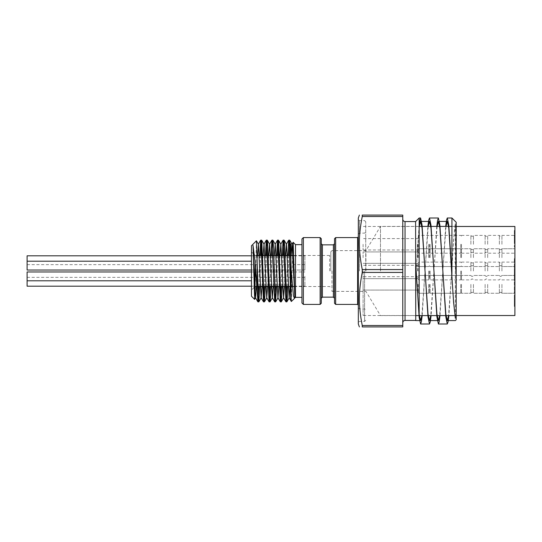 <?xml version="1.0" encoding="UTF-8"?>
<svg xmlns="http://www.w3.org/2000/svg" width="542" height="542" viewBox="0 0 542 542"><rect width="100%" height="100%" fill="white"/><g stroke="black" fill="none" stroke-linecap="round" stroke-linejoin="round"><path stroke-width="0.41" stroke-dasharray="2.71 2.03" d="M288.75 255.472L287.809 286.528M283.141 255.472L282.199 286.528M277.531 255.472L276.589 286.528M271.921 255.472L270.98 286.528M266.312 255.472L265.37 286.528M260.702 255.472L259.76 286.528M256.407 240.824L255.201 286.528M255.025 293.12L254.665 299.394M256.413 286.528L257.518 255.472M262.023 286.528L263.127 255.472M267.633 286.528L268.737 255.472M273.243 286.528L274.34 255.472M278.852 286.528L279.95 255.472M284.455 286.528L285.559 255.472M290.065 286.528L291.169 255.472M258.832 286.528L259.774 255.472M264.442 286.528L265.384 255.472M270.052 286.528L270.993 255.472M275.661 286.528L276.603 255.472M281.271 286.528L282.213 255.472M286.881 286.528L287.822 255.472M291.359 301.501L292.565 255.472M295.505 244.645L295.505 297.355M251.468 296.244L251.468 245.756M251.468 271L251.468 290.092L251.468 271M358.323 217.999L358.323 324.001M301.948 239.002L301.948 302.998M455.632 271L455.632 226.407L455.632 271M456.201 271L456.201 316.162L456.201 271M362.374 271L362.239 272.423C358.397 292.484 358.397 305.437 362.239 325.498L362.239 326.921L402.774 326.921L402.774 215.079L362.239 215.079L362.239 216.502C358.397 236.563 358.397 249.516 362.239 269.577L362.374 271M365.728 271L365.728 221.739L365.728 271M334.529 238.717L334.529 303.283M334.529 298.283L334.529 243.717M321.277 243.717L321.277 286.528M321.277 303.283L321.277 238.717M330.823 271L330.823 251.766L330.823 271M402.774 271L402.774 322.72L402.774 271M255.031 261.861L255.031 286.528M365.925 271L365.925 250.628L365.925 271M380.477 271L380.477 226.407L380.477 271M428.214 226.407L421.859 315.593M419.156 314.428L416.127 271L415.741 277.545L419.156 224.578L419.156 217.999M415.741 320.579L415.741 277.545M419.312 226.407L416.127 271M437.116 226.407L430.761 315.593M451.926 217.999L451.926 267.823L453.573 239.889L455.348 223.785C453.986 230.567 453.044 249.557 451.75 271L448.566 315.593M455.348 223.785L455.348 318.215L453.234 295.79L451.926 273.974M446.025 226.407L439.664 315.593M415.599 320.437L415.599 221.563M301.948 244.645L301.948 271M422.204 315.593L427.862 226.407M440.016 315.593L445.673 226.407M451.926 267.823L448.918 315.593M436.771 226.407L431.114 315.593M456.201 319.726L456.201 222.274M27.1 271.969L27.1 286.19M304.895 281.772L304.895 286.19L304.895 281.772M304.895 276.386L304.895 280.803L304.895 276.386M27.1 255.81L27.1 270.031L27.1 265.614L27.1 270.031L304.895 270.031L304.895 261.197L304.895 270.031L304.895 261.197L304.895 270.031L251.468 270.031M304.895 260.228L304.895 255.81L304.895 260.228M514.338 239.896L514.338 235.513L514.338 239.896L514.9 239.896L514.9 235.513L514.338 235.513L514.338 241.664L514.338 234.3L514.338 235.513L514.9 235.513L514.9 239.896M514.9 234.3L514.338 234.3L514.338 230.445L514.338 234.3L514.9 234.3L514.9 241.664L514.9 234.3L514.338 234.3L514.9 234.3L514.9 230.445L514.9 234.3M514.9 235.513L514.338 235.513L514.9 235.513M514.9 241.664L514.338 241.664L514.9 241.664M514.9 235.885L514.338 235.885M514.9 230.445L514.338 230.445L514.9 230.445M514.9 268.825L514.9 258.432L514.9 268.825L514.338 268.825L514.338 258.432L514.338 268.825M514.9 265.377L514.338 265.377L514.9 265.377M514.9 264.13L514.338 264.13L514.9 264.13M514.9 260.363L514.338 260.363M514.9 259.733L514.338 259.733M514.9 260.716L514.338 260.716L514.9 260.716M514.9 259.123L514.338 259.123M514.9 258.432L514.338 258.432M514.9 264.069L514.338 264.069M514.9 264.794L514.338 264.794M514.9 264.909L514.338 264.909M514.9 269.489L514.338 269.489M514.9 270.126L514.338 270.126M514.9 269.435L514.338 269.435M514.9 267.843L514.338 267.843L514.9 267.843M514.9 268.473L514.338 268.473M514.9 296.596L514.9 306.46L514.9 295.011L514.338 295.011L514.338 306.46L514.338 295.011L514.9 295.011L514.9 296.596L514.338 296.596M514.9 296.311L514.338 296.311L514.9 296.311M514.9 299.218L514.338 299.218M514.9 301.135L514.338 301.135M514.9 306.46L514.338 306.46M514.9 305.79L514.338 305.79M514.9 304.191L514.338 304.191L514.9 304.191M514.9 304.807L514.338 304.807M514.9 305.16L514.338 305.16M514.338 281.854L514.338 293.107L514.338 281.854L514.9 281.854L514.9 282.999L514.9 281.854L514.338 281.854M514.9 291.549L514.9 282.999L514.338 282.999L514.9 282.999L514.9 291.549L514.338 291.549M514.9 293.107L514.338 293.107L514.9 293.107M514.9 290.519L514.338 290.519L514.9 290.519M514.9 282.999L514.338 282.999L514.9 282.999M514.9 240.892L514.9 246.922L514.9 239.266L514.9 240.892L514.338 240.892L514.338 239.273L514.338 246.922L514.338 240.892M514.9 242.674L514.338 242.674M514.9 242.613L514.338 242.613M514.9 245.601L514.338 245.601L514.9 245.601M514.9 246.922L514.338 246.922L514.9 246.922M514.9 241.136L514.338 241.136M514.9 241.414L514.338 241.414M514.9 237.45L514.9 235.465L514.9 237.694L514.9 236.766L514.9 237.45L514.338 237.45L514.338 236.766L514.338 237.694L514.338 235.465L514.338 237.45M514.9 236.766L514.338 236.766M514.9 237.091L514.338 237.091M514.9 237.694L514.338 237.694L514.9 237.694M514.9 236.102L514.338 236.102M514.9 235.465L514.338 235.465M514.338 274.733L514.338 270.194L514.338 274.733L514.9 274.733L514.338 275.126M514.9 275.126L514.9 274.503L514.338 274.503M514.9 274.503L514.9 270.831L514.338 270.831M514.9 270.831L514.9 270.194L514.338 270.194M514.9 270.194L514.9 274.733M514.9 268.967L514.9 280.634L514.9 268.967L514.338 268.967L514.338 280.634L514.338 268.967M514.9 276.366L514.338 276.366M514.9 275.587L514.338 275.587M514.9 279.333L514.338 279.333M514.9 279.035L514.338 279.035L514.9 279.035M514.9 280.478L514.338 280.478M514.9 280.634L514.338 280.634M514.9 269.984L514.338 269.984M514.9 226.475L514.9 315.525M514.9 257.646L514.9 248.737L514.9 257.646M514.9 284.354L514.9 293.263L514.9 284.354M514.9 271L514.9 262.098L514.9 271M514.9 244.286L514.9 235.384L514.9 244.286M499.372 257.646L499.372 248.737L499.372 257.646M501.933 257.646L501.933 248.737L501.933 257.646M499.372 284.354L499.372 293.263L499.372 284.354M501.933 284.354L501.933 293.263L501.933 284.354M499.372 271L499.372 262.098L499.372 271M501.933 271L501.933 262.098L501.933 271M499.372 244.286L499.372 235.384L499.372 244.286M501.933 244.286L501.933 235.384L501.933 244.286M485.124 257.646L485.124 248.737L485.124 257.646M487.685 257.646L487.685 248.737L487.685 257.646M485.124 284.354L485.124 293.263L485.124 284.354M487.685 284.354L487.685 293.263L487.685 284.354M485.124 271L485.124 262.098L485.124 271M487.685 271L487.685 262.098L487.685 271M485.124 244.286L485.124 235.384L485.124 244.286M487.685 244.286L487.685 235.384L487.685 244.286M470.876 257.646L470.876 248.737L470.876 257.646M473.437 257.646L473.437 248.737L473.437 257.646M470.876 284.354L470.876 293.263L470.876 284.354M473.437 284.354L473.437 293.263L473.437 284.354M470.876 271L470.876 262.098L470.876 271M473.437 271L473.437 262.098L473.437 271M470.876 244.286L470.876 235.384L470.876 244.286M473.437 244.286L473.437 235.384L473.437 244.286M461.472 257.646L461.472 248.737L461.472 257.646M461.472 284.354L461.472 293.263L461.472 284.354M461.472 271L461.472 279.902L461.472 271M461.472 244.286L461.472 253.189L461.472 244.286M363.093 257.646L363.093 251.942L363.093 257.646M418.16 257.646L418.16 249.449L418.16 257.646M429.413 257.646L429.413 249.449L429.413 257.646M363.093 284.354L363.093 290.058L363.093 284.354M418.16 284.354L418.16 292.551L418.16 284.354M429.413 284.354L429.413 292.551L429.413 284.354M363.093 271L363.093 315.525L363.093 271M418.16 271L418.16 262.809L418.16 271M429.413 271L429.413 279.191L429.413 271M363.093 244.286L363.093 249.984L363.093 244.286M418.16 244.286L418.16 252.477L418.16 244.286M429.413 244.286L429.413 252.477L429.413 244.286M357.612 237.579L357.612 304.421M303.371 304.421L303.371 237.579M402.774 269.577L362.239 269.577M362.239 272.423L402.774 272.423M359.461 271L359.461 220.601L359.461 271M364.59 271L364.59 321.399L364.59 271M335.667 304.421L335.667 237.579M333.391 244.855L333.391 297.145M322.415 297.145L322.415 244.855M320.139 237.579L320.139 304.421M331.961 271L331.961 291.372L331.961 271M329.685 271L329.685 255.472L329.685 271M405.05 320.437L405.05 221.563M362.239 216.502L402.774 216.502M402.774 325.498L362.239 325.498M514.9 268.48L514.338 268.48M514.9 267.26L514.338 267.26M514.9 263.73L514.338 263.73M461.472 262.098L470.876 262.098C471.716 263.398 472.57 263.398 473.437 262.098L485.124 262.098C485.964 263.398 486.818 263.398 487.685 262.098L499.372 262.098C500.212 263.398 501.065 263.398 501.933 262.098L514.338 262.104M514.9 259.469L514.338 259.469M514.9 261.996L514.338 261.996M514.9 267.416L514.338 267.416M514.9 303.378L514.338 303.378M514.9 304.706L514.338 304.706M514.9 303.296L514.338 303.296M514.9 299.299L514.338 299.299M514.9 241.976L514.338 241.976M514.9 239.266L514.338 239.266L514.9 239.273M514.9 236.563L514.338 236.563M514.9 273.798L514.338 273.798M514.9 272.775L514.338 272.775M514.9 275.702L514.338 275.702M514.9 272.843L514.338 272.843M514.9 278.825L514.338 278.825M514.9 274.13L514.338 274.13M514.9 270.024L514.338 270.024M417.448 257.646L417.448 251.942L417.448 257.646M418.871 257.646L418.871 248.737L418.871 257.646M428.702 257.646L428.702 248.737L428.702 257.646M430.131 257.646L430.131 248.737L430.131 257.646M460.761 257.646L460.761 248.737L460.761 257.646M417.448 284.354L417.448 290.058L417.448 284.354M418.871 284.354L418.871 293.263L418.871 284.354M428.702 284.354L428.702 293.263L428.702 284.354M430.131 284.354L430.131 293.263L430.131 284.354M460.761 284.354L460.761 293.263L460.761 284.354M417.448 271L417.448 265.302L417.448 271M418.871 271L418.871 279.902L418.871 271M428.702 271L428.702 279.902L428.702 271M430.131 271L430.131 279.902L430.131 271M460.761 271L460.761 279.902L460.761 271M417.448 244.286L417.448 249.984L417.448 244.286M418.871 244.286L418.871 253.189L418.871 244.286M428.702 244.286L428.702 253.189L428.702 244.286M430.131 244.286L430.131 253.189L430.131 244.286M460.761 244.286L460.761 253.189L460.761 244.286M454.873 315.593L456.201 316.162M451.926 226.407L455.632 226.407L456.201 225.838M365.728 221.739L364.59 220.601L359.461 220.601L358.323 219.463M365.728 320.261L364.59 321.399L359.461 321.399L358.323 322.537M358.323 234.28L359.461 233.135L364.59 233.135L365.728 231.996M358.323 307.721L359.461 308.865L364.59 308.865L365.728 310.004M415.741 315.593L380.477 315.593L365.925 291.372L331.961 291.372L330.823 290.234M419.156 226.407L380.477 226.407L365.925 250.628L331.961 250.628L330.823 251.766M293.696 255.472L329.685 255.472L330.823 254.333M294.367 286.528L329.685 286.528L330.823 287.666M257.003 255.472L255.031 255.472L254.422 254.869M253.358 253.798L251.468 251.908M254.103 287.456L251.468 290.092M292.355 286.528L290.729 286.528M418.973 315.593L419.312 315.593M427.862 315.593L428.214 315.593M436.771 315.593L437.116 315.593M445.673 315.593L446.025 315.593M421.859 226.407L422.204 226.407M430.761 226.407L431.114 226.407M439.664 226.407L440.016 226.407M448.566 226.407L448.918 226.407M439.399 221.421L438.39 221.421M438.39 320.579L437.387 320.579M420.585 320.579L419.576 320.579M251.468 286.19L304.895 286.19M27.1 277.355L304.895 277.355M27.1 280.803L251.468 280.803M251.468 271.969L304.895 271.969L251.468 271.969M27.1 261.197L251.468 261.197M27.1 264.645L304.895 264.645M251.468 255.81L304.895 255.81M499.372 248.737C500.212 250.038 501.065 250.038 501.933 248.737L514.9 248.737L501.933 248.737C501.065 250.038 500.212 250.038 499.372 248.737L487.685 248.737L499.372 248.737M499.372 266.549C500.212 265.248 501.065 265.248 501.933 266.549L514.9 266.549L501.933 266.549C501.065 265.248 500.212 265.248 499.372 266.549L487.685 266.549L499.372 266.549M499.372 275.451C500.212 276.752 501.065 276.752 501.933 275.451L514.9 275.451L501.933 275.451C501.065 276.752 500.212 276.752 499.372 275.451L487.685 275.451L499.372 275.451M499.372 293.263C500.212 291.962 501.065 291.962 501.933 293.263L514.9 293.263L501.933 293.263C501.065 291.962 500.212 291.962 499.372 293.263L487.685 293.263L499.372 293.263M461.472 279.902L470.876 279.902C471.716 278.602 472.57 278.602 473.437 279.902L485.124 279.902C485.964 278.602 486.818 278.602 487.685 279.902L499.372 279.902C500.212 278.602 501.065 278.602 501.933 279.902L514.9 279.902M461.472 235.384L470.876 235.384C471.716 236.685 472.57 236.685 473.437 235.384L485.124 235.384C485.964 236.685 486.818 236.685 487.685 235.384L499.372 235.384C500.212 236.685 501.065 236.685 501.933 235.384L514.9 235.384M461.472 253.189L470.876 253.189C471.716 251.888 472.57 251.888 473.437 253.189L485.124 253.189C485.964 251.888 486.818 251.888 487.685 253.189L499.372 253.189C500.212 251.888 501.065 251.888 501.933 253.189L514.9 253.189M485.124 248.737C485.964 250.038 486.818 250.038 487.685 248.737C486.818 250.038 485.964 250.038 485.124 248.737L473.437 248.737L485.124 248.737M485.124 266.549C485.964 265.248 486.818 265.248 487.685 266.549C486.818 265.248 485.964 265.248 485.124 266.549L473.437 266.549L485.124 266.549M485.124 275.451C485.964 276.752 486.818 276.752 487.685 275.451C486.818 276.752 485.964 276.752 485.124 275.451L473.437 275.451L485.124 275.451M485.124 293.263C485.964 291.962 486.818 291.962 487.685 293.263C486.818 291.962 485.964 291.962 485.124 293.263L473.437 293.263L485.124 293.263M470.876 248.737C471.716 250.038 472.57 250.038 473.437 248.737C472.57 250.038 471.716 250.038 470.876 248.737L461.472 248.737L470.876 248.737M470.876 266.549C471.716 265.248 472.57 265.248 473.437 266.549C472.57 265.248 471.716 265.248 470.876 266.549L461.472 266.549L470.876 266.549M470.876 275.451C471.716 276.752 472.57 276.752 473.437 275.451C472.57 276.752 471.716 276.752 470.876 275.451L461.472 275.451L470.876 275.451M470.876 293.263C471.716 291.962 472.57 291.962 473.437 293.263C472.57 291.962 471.716 291.962 470.876 293.263L461.472 293.263L470.876 293.263M417.448 251.942L363.093 251.942L417.448 251.942L418.16 251.231L417.448 251.942M417.448 263.344L363.093 263.344L417.448 263.344L418.16 264.056L417.448 263.344M418.871 266.549L418.16 265.837L418.871 266.549L428.702 266.549L429.413 265.837L430.131 266.549L460.761 266.549L461.472 265.837L460.761 266.549L430.131 266.549L429.413 265.837L428.702 266.549L418.871 266.549M418.871 248.737L418.16 249.449L418.871 248.737L428.702 248.737L429.413 249.449L430.131 248.737L460.761 248.737L461.472 249.449L460.761 248.737L430.131 248.737L429.413 249.449L428.702 248.737L418.871 248.737M417.448 278.656L363.093 278.656L417.448 278.656L418.16 277.944L417.448 278.656M417.448 290.058L363.093 290.058L417.448 290.058L418.16 290.769L417.448 290.058M418.871 293.263L418.16 292.551L418.871 293.263L428.702 293.263L429.413 292.551L430.131 293.263L460.761 293.263L461.472 292.551L460.761 293.263L430.131 293.263L429.413 292.551L428.702 293.263L418.871 293.263M418.871 275.451L418.16 276.163L418.871 275.451L428.702 275.451L429.413 276.163L430.131 275.451L460.761 275.451L461.472 276.163L460.761 275.451L430.131 275.451L429.413 276.163L428.702 275.451L418.871 275.451M418.16 264.591L417.448 265.302L363.093 265.302M418.16 277.409L417.448 276.698L363.093 276.698M461.472 279.191L460.761 279.902L430.131 279.902L429.413 279.191L428.702 279.902L418.871 279.902L418.16 279.191M461.472 262.809L460.761 262.098L430.131 262.098L429.413 262.809L428.702 262.098L418.871 262.098L418.16 262.809M418.16 237.877L417.448 238.588L363.093 238.588M418.16 250.695L417.448 249.984L363.093 249.984M461.472 252.477L460.761 253.189L430.131 253.189L429.413 252.477L428.702 253.189L418.871 253.189L418.16 252.477M461.472 236.095L460.761 235.384L430.131 235.384L429.413 236.095L428.702 235.384L418.871 235.384L418.16 236.095M456.201 226.475L363.093 226.475M456.201 315.525L363.093 315.525"/><path stroke-width="0.81" d="M292.565 255.472L293.222 242.687L294.814 297.822M287.822 255.472L288.71 240.187L289.245 244.767L290.729 300.315L291.088 298.371L291.359 301.501L294.502 298.364L293.446 295.966L291.088 269.652L290.729 243.731L290.729 259.13L289.726 240.187L288.75 255.472M287.809 286.528L287.152 300.424L286.921 301.813L286.704 301.284L284.482 243.331L284.035 240.174L283.141 255.472M282.199 286.528L281.366 301.657L280.925 299.59L278.703 241.231L278.466 240.153L278.256 240.98L277.531 255.472M276.589 286.528L275.587 301.752L273.364 245.038L272.856 240.147L271.921 255.472M270.98 286.528L270.248 301.074L270.052 301.847L269.808 300.715L267.585 242.328L267.138 240.37L266.312 255.472M265.37 286.528L264.482 301.813L264.022 298.574L261.8 240.675L261.637 240.153L261.359 241.644L260.702 255.472M259.76 286.528L258.873 301.813L258.243 295.41L256.413 240.811L251.468 245.756L251.468 296.244L254.632 299.408L253.026 245.384L254.889 290.539L255.614 297.754L256.413 286.528M255.201 286.528L255.025 293.12M255.614 297.754L254.632 299.408M257.518 255.472L258.419 244.246L261.122 297.754L262.023 286.528M263.127 255.472L264.029 244.246L266.732 297.754L267.633 286.528M268.737 255.472L269.53 244.246L271.921 240.147L274.686 301.806L275.661 286.528M267.287 240.187L269.638 244.246L272.335 297.748L273.243 286.528M274.34 255.472L275.248 244.246L277.944 297.754L278.852 286.528M279.95 255.472L280.858 244.252L283.554 297.754L284.455 286.528M285.559 255.472L286.359 244.246L288.71 240.187M284.116 240.187L286.461 244.246L289.164 297.754L290.065 286.528M291.169 255.472L291.969 244.246L293.134 242.274L295.505 244.645L295.505 297.355L294.916 297.951M289.726 240.187L292.077 244.246L294.882 297.937M253.026 245.384L254.875 259.977L257.077 289.577L257.077 259.13M257.077 289.584L257.904 301.847L258.832 286.528M259.774 255.472L260.661 240.187L261.054 242.423L263.466 301.813L264.442 286.528M265.384 255.472L266.271 240.187L266.657 242.43L269.076 301.813L270.052 286.528M270.993 255.472L271.881 240.187M276.603 255.472L277.49 240.187L277.877 242.423L280.295 301.813L281.271 286.528M282.213 255.472L283.1 240.194L283.486 242.423L285.905 301.813L286.881 286.528M291.088 298.371L291.088 269.652M290.729 289.577L290.729 259.13M290.729 243.731L290.729 300.315M301.948 271L301.948 239.002L303.371 237.579L303.371 304.421L301.948 302.998L301.948 244.645L295.505 244.645M334.529 271L334.529 238.717L335.667 237.579L335.667 304.421L334.529 303.283L334.529 271L334.529 298.283L333.391 297.145L333.391 244.855L334.529 243.717L334.529 271M321.277 286.528L321.277 243.717L322.415 244.855L322.415 297.145L321.277 298.283M321.277 238.717L321.277 303.283L320.139 304.421L320.139 237.579L321.277 238.717M256.833 286.528L255.031 286.528L255.031 261.861M439.664 315.593L438.39 320.579L436.906 313.94L430.971 228.06L429.488 221.421L428.214 226.407M421.859 315.593L420.585 320.579L419.156 314.428M402.774 322.72C402.923 321.318 403.682 320.559 405.05 320.437L405.05 221.563L415.599 221.563L419.156 217.999L419.156 317.422L415.741 264.455L415.741 320.579L419.576 320.579M430.761 315.593L429.488 320.579L428.004 313.94L422.069 228.06L420.585 221.421L419.312 226.407M448.566 315.593L447.299 320.579L445.815 313.94L439.874 228.06L438.39 221.421L437.116 226.407M455.348 318.215L453.573 302.111L448.783 228.06L447.299 221.421L446.025 226.407M451.926 273.974L448.783 225.099L447.299 217.999L451.926 217.999L451.926 274.177M415.599 221.563L415.741 320.579M359.387 326.921L358.323 324.001L358.323 217.999L359.387 215.079M362.239 326.921C358.397 326.921 358.397 326.921 362.239 326.921C358.397 326.921 358.397 326.921 362.239 326.921L362.239 325.498C358.397 305.437 358.397 292.484 362.239 272.423L362.239 269.577C358.397 249.516 358.397 236.563 362.239 216.502L362.239 215.079C358.397 215.079 358.397 215.079 362.239 215.079C358.397 215.079 358.397 215.079 362.239 215.079L402.774 215.079L402.774 326.921L362.239 326.921M427.862 226.407L428.715 220.072L429.488 217.999L430.971 225.099L436.906 316.901L438.39 324.001L439.162 321.928L440.016 315.593M445.673 226.407L446.527 220.072L447.299 217.999M448.918 315.593L448.065 321.928L447.299 324.001L445.815 316.901L439.874 225.099L438.39 217.999L437.624 220.072L436.771 226.407M431.114 315.593L430.26 321.928L429.488 324.001L428.004 316.901L422.069 225.099L420.585 217.999L419.156 224.578M419.156 317.422L420.585 324.001L421.351 321.928L422.204 315.593M451.926 217.999L456.201 222.274L456.201 319.726L455.348 320.579L447.299 320.579M416.127 271L415.741 264.455M251.468 286.19L27.1 286.19L27.1 271.969L251.468 271.969L27.1 271.969M251.468 270.031L27.1 270.031L27.1 255.81L251.468 255.81M456.201 315.525L514.9 315.525L514.9 226.475L456.201 226.475M358.323 305.139L357.612 304.421L357.612 237.579L358.323 236.861M362.239 325.498L402.774 325.498M402.774 272.423L362.239 272.423M362.239 269.577L402.774 269.577M402.774 216.502L362.239 216.502M286.921 301.813L289.265 297.754M281.312 301.813L283.662 297.754M278.507 240.194L280.858 244.252M275.702 301.813L278.046 297.754M272.897 240.187L275.248 244.246M270.092 301.806L272.443 297.748M264.482 301.813L266.833 297.754M261.684 240.187L264.029 244.246M258.873 301.813L261.224 297.754M256.441 240.824L258.419 244.246M255.512 297.754L257.857 301.813M258.317 244.246L260.661 240.187M261.122 297.754L263.466 301.813M263.927 244.246L266.271 240.187M266.732 297.754L269.076 301.813M272.335 297.748L274.686 301.806M275.146 244.246L277.49 240.187M277.944 297.754L280.295 301.813M280.749 244.252L283.1 240.194M283.554 297.754L285.905 301.813M289.164 297.754L291.325 301.494M257.904 301.853L258.832 301.853M263.514 301.853L264.442 301.853M269.123 301.853L270.052 301.853M274.726 301.853L275.648 301.853M280.336 301.853L281.271 301.853M285.946 301.853L286.874 301.853M260.709 240.147L261.637 240.147M266.318 240.147L267.247 240.147M271.921 240.147L272.856 240.147M277.531 240.147L278.466 240.147M283.141 240.147L284.076 240.147M288.764 240.147L289.679 240.147M405.05 221.563C403.682 221.441 402.923 220.682 402.774 219.28M254.422 254.869L253.358 253.798M255.031 286.528L254.103 287.456M293.696 255.472L290.932 255.472M290.729 255.472L257.003 255.472M294.367 286.528L292.355 286.528M290.729 286.528L257.077 286.528M415.741 315.593L418.973 315.593M419.312 315.593L427.862 315.593M428.214 315.593L436.771 315.593M437.116 315.593L445.673 315.593M446.025 315.593L454.873 315.593M419.156 226.407L421.859 226.407M422.204 226.407L430.761 226.407M431.114 226.407L439.664 226.407M440.016 226.407L448.566 226.407M448.918 226.407L451.926 226.407M447.299 221.421L439.399 221.421M429.488 221.421L420.585 221.421M437.387 320.579L429.488 320.579M405.05 320.437L415.599 320.437M320.139 237.579L303.371 237.579M320.139 304.421L303.371 304.421M301.948 297.355L295.505 297.355M333.391 244.855L322.415 244.855M333.391 297.145L322.415 297.145M357.612 237.579L335.667 237.579M357.612 304.421L335.667 304.421M420.585 324.001L429.488 324.001M438.39 324.001L447.299 324.001M419.156 217.999L420.585 217.999M429.488 217.999L438.39 217.999M27.1 261.197L251.468 261.197M27.1 280.803L251.468 280.803"/></g></svg>
